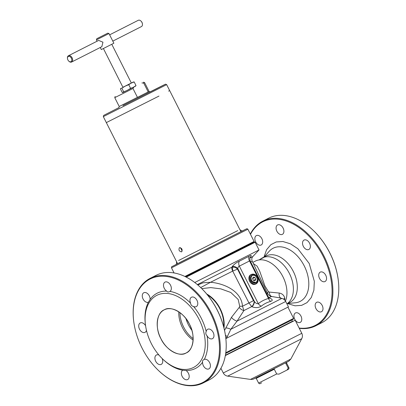<?xml version="1.0" encoding="UTF-8"?>
<svg xmlns="http://www.w3.org/2000/svg" width="406" height="406" viewBox="0 0 406 406"><rect width="100%" height="100%" fill="white"/><g stroke="black" fill="none" stroke-linecap="round" stroke-linejoin="round"><path stroke-width="0.61" d="M158.974 96.08L106.331 122.602L158.974 96.08M135.655 86.072L122.876 92.527M115.142 96.466L114.756 97.648L120.369 94.847L132.97 88.488L133.939 87.011M132.97 88.488L137.461 97.389L148.205 91.939L143.704 83.042L141.943 82.951M143.704 83.042L144.592 82.58L143.409 82.19M137.461 97.389L148.205 91.939M301.795 333.311C302.658 335.128 302.632 336.934 301.729 338.726L227.68 376.134C225.695 375.799 224.234 374.743 223.28 372.977L301.795 333.311L295.192 320.232L225.345 355.585M292.427 321.263L225.406 355.225L292.432 321.278M273.299 369.115L274.299 369.262L276.679 373.977L278.973 374.124L286.976 370.064L288.209 368.12L285.829 363.411L286.306 362.512M261.642 382.822L260.089 383.624C259.769 383.924 259.272 383.741 258.602 383.066L276.679 373.977M286.976 370.064L286.986 370.059C289.61 368.755 288.387 369.267 288.94 368.821L288.96 367.729L286.58 363.02L285.829 363.411M107.798 33.15L96.806 38.702L107.798 33.15L108.981 33.541L113.873 43.224L101.307 49.568L100.257 47.487M108.981 33.541L96.415 39.884L97.085 41.204M67.492 58.621L67.452 58.332A3.517 2.329 63.1 0 1 68.441 55.749L98.643 40.412L102.946 42.188L101.83 46.69L71.629 62.022A3.517 2.329 63.1 0 1 68.959 61.296L68.746 61.093A2.933 1.939 63.1 0 1 67.909 59.956A2.933 1.939 63.1 0 1 67.492 58.621A2.933 1.939 63.1 0 1 68.776 56.332A2.933 1.939 63.1 0 1 71.375 58.215A2.933 1.939 63.1 0 1 71.349 61.407A2.933 1.939 63.1 0 1 68.746 61.093M68.441 55.749A3.517 2.329 63.1 0 1 72.116 57.84A3.517 2.329 63.1 0 1 71.629 62.022M112.807 41.118L141.445 26.573A3.517 2.329 -116.9 0 0 142.435 23.99A3.517 2.329 -116.9 0 0 141.933 22.396A3.517 2.329 -116.9 0 0 140.933 21.026A3.517 2.329 -116.9 0 0 138.263 20.3L109.635 34.835M142.435 23.99L142.399 23.7A2.933 1.939 -116.9 0 0 141.978 22.371A2.933 1.939 -116.9 0 0 141.146 21.229L140.933 21.026M299.131 328.038A58.058 38.392 -116.9 0 0 323.237 256.44A58.058 38.392 -116.9 0 0 250.497 234.348M299.288 328.342A58.647 38.783 -116.9 0 0 315.863 325.754A58.647 38.783 -116.9 0 0 323.978 256.064A58.647 38.783 -116.9 0 0 262.763 221.168A58.647 38.783 -116.9 0 0 250.345 234.054M309.565 243.209A5.278 3.492 63.1 0 1 308.834 249.482A5.278 3.492 63.1 0 1 303.328 246.34A5.278 3.492 63.1 0 1 304.058 240.073A5.278 3.492 63.1 0 1 309.565 243.209M283.109 228.081A5.278 3.492 63.1 0 1 282.378 234.353A5.278 3.492 63.1 0 1 276.872 231.212A5.278 3.492 63.1 0 1 277.602 224.939A5.278 3.492 63.1 0 1 283.109 228.081M261.885 238.728A5.278 3.492 63.1 0 1 261.154 245.001A5.278 3.492 63.1 0 1 255.648 241.859A5.278 3.492 63.1 0 1 256.379 235.592A5.278 3.492 63.1 0 1 261.885 238.728M300.973 316.107A5.278 3.492 63.1 0 1 300.242 322.379A5.278 3.492 63.1 0 1 294.736 319.238A5.278 3.492 63.1 0 1 295.461 312.965A5.278 3.492 63.1 0 1 300.973 316.107M322.197 305.459A5.278 3.492 63.1 0 1 321.466 311.727A5.278 3.492 63.1 0 1 315.954 308.59A5.278 3.492 63.1 0 1 316.685 302.318A5.278 3.492 63.1 0 1 322.197 305.459M325.754 275.263A5.278 3.492 63.1 0 1 325.023 281.536A5.278 3.492 63.1 0 1 319.517 278.394A5.278 3.492 63.1 0 1 320.248 272.121A5.278 3.492 63.1 0 1 325.754 275.263M321.638 322.821A58.647 38.783 -116.9 0 0 321.745 322.765A58.647 38.783 -116.9 0 0 338.213 279.678A58.647 38.783 -116.9 0 0 329.86 253.075A58.647 38.783 -116.9 0 0 313.153 230.314A58.647 38.783 -116.9 0 0 268.757 218.129A58.647 38.783 -116.9 0 0 268.65 218.179L262.763 221.168M260.155 259.327A26.065 17.24 63.1 0 1 262.215 257.983L266.138 255.993A26.065 17.24 63.1 0 1 293.345 271.502A26.065 17.24 63.1 0 1 289.737 302.48L286.94 303.901M313.153 230.314L313.366 230.517A58.058 38.392 63.1 0 1 338.178 279.384L338.213 279.678M262.215 257.983A26.065 17.24 63.1 0 1 289.422 273.497A26.065 17.24 63.1 0 1 286.91 303.835M168.617 91.117L169.672 90.604L166.658 84.636L103.317 116.634L177.463 263.408M179.447 247.68C182 248.152 182.705 249.548 181.563 251.872L181.563 251.872C179.127 251.344 178.422 249.949 179.447 247.68L179.447 247.68M180.437 247.645L182.182 251.091M178.615 260.495L237.764 230.613M242.854 230.694L178.924 262.956M184.908 276.466L254.085 241.458L247.899 229.207L173.956 266.6L171.474 267.813L171.591 266.788L244.899 229.639L247 228.695L247.899 229.207M253.831 242.225L185.572 276.79L253.826 242.245L254.085 241.458M191.871 330.296A24.193 15.996 63.1 0 1 188.328 324.648A24.193 15.996 63.1 0 1 185.923 318.583M193.124 340.05A24.193 15.996 63.1 0 1 178.792 311.818M223.66 326.764A25.801 17.062 -116.9 0 0 219.839 308.819A25.801 17.062 -116.9 0 0 207.537 295.005M249.857 258.069L252.882 256.501L259.033 249.949L194.753 282.505M249.751 257.942L250.06 257.48C249.67 257.475 249.72 258.642 250.218 260.987L249.533 260.951L268.488 298.481A4.689 3.07 -105.4 0 0 270.766 301.364C267.219 302.292 264.062 303.891 261.297 306.17C258.389 307.875 255.283 308.058 251.989 306.718A4.689 2.771 112.9 0 0 254.405 301.47C255.536 303.16 256.831 303.891 258.292 303.658L239.332 266.133A4.689 3.096 68.1 0 1 239.383 261.175L249.193 256.191C251.446 254.887 251.806 255.298 250.263 257.429L249.751 258.12M206.725 294.015A26.39 17.453 63.1 0 1 220.184 308.646A26.39 17.453 63.1 0 1 223.98 328.002M224.538 330.408L231.456 317.365L239.225 307.403L239.713 306.302L238.205 299.496L230.77 292.452L220.844 288.874L210.795 287.605L201.757 288.605M253.461 263.631L257.13 266.158L259.683 271.127L264.925 285.931L268.467 291.701L269.386 292.087L279.323 293.061C282.221 293.619 284.017 295.269 284.713 298.004L284.966 300.338M285.474 301.044A26.39 17.453 -116.9 0 0 282.946 276.785A26.39 17.453 -116.9 0 0 255.399 261.078L252.831 262.388M259.033 249.949L255.135 242.24L186.227 277.12M225.782 352.738L293.609 318.405L287.93 307.164M225.69 353.438L289.965 320.948L293.35 319.192L293.609 318.405M249.193 256.191A4.689 3.096 -121.9 0 0 249.533 260.951L239.332 266.133C238.347 266.615 237.85 267.468 237.84 268.686A4.689 3.339 36.3 0 0 232.237 266.58C234.059 264.311 236.439 262.509 239.383 261.175M261.297 306.17A4.689 3.065 51.6 0 1 258.292 303.658C261.342 301.237 264.737 299.511 268.488 298.481L268.66 297.502L250.218 260.987M232.745 267.067A4.106 1.294 -100.7 0 0 232.836 271.046L237.52 269.122L253.466 300.694L254.405 301.47L237.84 268.686L237.52 269.122C236.282 267.793 234.688 267.107 232.745 267.067L231.75 267.26L232.237 266.58M268.945 297.958A4.689 2.771 112.9 0 0 269.305 297.928C272.614 299.252 273.101 300.394 270.766 301.364M251.989 306.718L251.73 306.606A4.689 2.771 112.9 0 0 254.141 301.359M239.225 307.403A4.689 2.431 -143.8 0 0 243.904 310.565L237.058 321.126L230.816 329.307L227.274 336.675L225.843 338.599L288.448 306.885L285.712 301.475L230.816 329.307A4.689 1.467 -158 0 0 225.726 327.952M279.054 297.76L271.629 296.487A4.689 3.248 95.4 0 1 269.386 292.087M268.858 297.842A4.689 2.771 112.9 0 0 269.041 297.816L269.305 297.928M250.263 257.429A4.689 3.339 36.3 0 0 249.974 257.678M225.437 335.351A4.689 2.35 -144.6 0 1 227.274 336.675M197.372 284.596L231.75 267.26A4.106 1.319 -116.8 0 0 232.709 271.091L210.562 282.272L203.086 282.809L197.808 284.961M200.686 287.57L210.562 282.272C223.427 283.327 241.347 290.549 242.504 306.231L243.904 310.565L251.73 306.606L248.959 302.967L232.709 271.091M268.467 291.701A4.689 1.903 -32.7 0 0 267.61 293.482C268.772 295.279 270.112 296.278 271.629 296.487L268.787 297.73M279.323 293.061A4.689 3.547 -73.8 0 0 281.028 298.222M278.937 297.73L281.82 298.41L237.058 321.126A4.689 1.776 34.2 0 1 231.456 317.365M253.466 300.694L242.504 306.231L239.713 306.302M283.748 299.247A4.689 3.517 172.6 0 1 284.713 298.004M266.833 293.883L267.61 293.482L252.212 261.159L250.705 261.946M164.217 309.839C171.702 305.662 183.827 312.574 189.47 324.237C195.504 334.656 193.652 350.368 186.075 353.002C179.442 357.498 165.673 349.627 160.872 338.584C154.833 328.165 156.686 312.453 164.263 309.819C170.896 305.322 184.664 313.193 189.47 324.237A24.193 15.996 63.1 0 1 186.121 352.981A24.193 15.996 63.1 0 1 186.075 353.002A24.193 15.996 63.1 0 1 160.872 338.584A24.193 15.996 63.1 0 1 164.217 309.839A24.193 15.996 63.1 0 1 164.263 309.819A24.193 15.996 63.1 0 1 189.47 324.237C195.484 335.65 193.87 349.424 186.121 352.981M155.97 275.39A58.647 38.783 63.1 0 1 156.077 275.334A58.647 38.783 63.1 0 1 156.183 275.283A58.647 38.783 63.1 0 1 200.579 287.468L200.792 287.671A58.058 38.392 63.1 0 1 225.604 336.538L225.64 336.828A58.647 38.783 63.1 0 1 209.171 379.92A58.647 38.783 63.1 0 1 209.065 379.97M200.579 287.468A58.647 38.783 63.1 0 1 225.64 336.828M146.449 330.306A5.278 3.492 63.1 0 1 145.023 332.352A5.278 3.492 63.1 0 1 139.517 329.215A5.278 3.492 63.1 0 1 140.243 322.937A5.278 3.492 63.1 0 1 140.253 322.932A5.278 3.492 63.1 0 1 145.587 325.764M148.393 302.242A5.278 3.492 63.1 0 1 143.008 298.887A5.278 3.492 63.1 0 1 143.8 292.741A5.278 3.492 63.1 0 1 143.81 292.736A5.278 3.492 63.1 0 1 148.068 294.096A5.278 3.492 63.1 0 1 150.103 299.42L148.393 302.242A42.224 27.923 -116.9 0 0 145.373 324.186L145.49 325.059A40.463 26.76 63.1 0 1 156.924 295.294A40.463 26.76 63.1 0 1 199.087 319.405A40.463 26.76 63.1 0 1 193.413 367.526A40.463 26.76 63.1 0 1 162.781 359.122A40.463 26.76 63.1 0 1 145.49 325.059M166.673 291.102A5.278 3.492 63.1 0 1 163.598 286.311A5.278 3.492 63.1 0 1 165.024 282.094A5.278 3.492 63.1 0 1 165.034 282.089A5.278 3.492 63.1 0 1 170.464 285.098A5.278 3.492 63.1 0 1 169.967 291.412L169.703 291.554C168.333 292.203 167.323 292.051 166.673 291.102A42.224 27.923 -116.9 0 0 157.31 293.122A42.224 27.923 -116.9 0 0 150.103 299.42M193.571 306.489C191.942 306.139 190.972 305.155 190.658 303.541L190.622 303.226A5.278 3.492 63.1 0 1 191.48 297.222A5.278 3.492 63.1 0 1 191.49 297.217A5.278 3.492 63.1 0 1 196.986 300.359A5.278 3.492 63.1 0 1 196.26 306.637A5.278 3.492 63.1 0 1 193.571 306.489A42.224 27.923 -116.9 0 1 206.207 331.509A5.278 3.492 63.1 0 1 207.669 329.276A5.278 3.492 63.1 0 1 207.679 329.271A5.278 3.492 63.1 0 1 213.175 332.407A5.278 3.492 63.1 0 1 212.45 338.685A5.278 3.492 63.1 0 1 207.08 335.813C205.776 334.595 205.487 333.159 206.207 331.509M202.589 362.208C202.213 361.132 202.69 360.234 204.03 359.513L204.304 359.386A5.278 3.492 63.1 0 1 209.684 362.736A5.278 3.492 63.1 0 1 208.892 368.881A5.278 3.492 63.1 0 1 204.629 367.531A5.278 3.492 63.1 0 1 202.589 362.208A42.224 27.923 63.1 0 1 195.382 368.501A42.224 27.923 63.1 0 1 186.019 370.521A5.278 3.492 63.1 0 1 189.094 375.317A5.278 3.492 63.1 0 1 187.668 379.534A5.278 3.492 63.1 0 1 187.658 379.539A5.278 3.492 63.1 0 1 182.228 376.524A5.278 3.492 63.1 0 1 182.725 370.211L186.019 370.521M162.781 359.122L163.42 359.726A42.224 27.923 63.1 0 0 182.725 370.211L182.807 370.16M162.101 358.457A5.278 3.492 63.1 0 1 161.212 364.4A5.278 3.492 63.1 0 1 155.706 361.269A5.278 3.492 63.1 0 1 156.432 354.991A5.278 3.492 63.1 0 1 156.442 354.986A5.278 3.492 63.1 0 1 158.944 355.052M133.762 321.704L133.721 321.41A58.647 38.783 63.1 0 1 150.19 278.323A58.647 38.783 63.1 0 1 150.296 278.267A58.647 38.783 63.1 0 1 211.359 313.138A58.647 38.783 63.1 0 1 203.289 382.904A58.647 38.783 63.1 0 1 203.183 382.959A58.647 38.783 63.1 0 1 158.782 370.774L158.568 370.571A58.058 38.392 -116.9 0 0 202.523 382.635A58.058 38.392 -116.9 0 0 210.663 313.589A58.058 38.392 -116.9 0 0 150.169 278.993A58.058 38.392 -116.9 0 0 133.762 321.704A58.058 38.392 -116.9 0 0 158.568 370.571M207.08 335.813A42.224 27.923 63.1 0 1 204.304 359.386M190.622 303.226A42.224 27.923 -116.9 0 0 169.967 291.412L169.703 291.554M193.154 338.65A24.193 15.996 63.1 0 1 190.51 336.427A24.193 15.996 63.1 0 1 180.173 316.066A24.193 15.996 63.1 0 1 179.934 312.62M103.408 48.522L122.922 87.285L133.442 81.966L122.967 87.244M128.732 84.697L130.585 88.361L127.281 90.355L122.267 92.538L120.415 88.868L121.003 88.254L121.856 88.163L125.165 86.168L128.732 84.697L131.321 83.052L134.168 81.936L133.315 82.027M123.708 91.827L121.856 88.163M134.168 81.936L136.02 85.6L133.437 87.244L130.585 88.361M135.431 86.219L136.02 85.6M256.191 283.835L255.496 284.18A5.278 3.958 -116.6 0 1 249.599 281.257A5.278 3.958 -116.6 0 1 250.761 274.745L251.456 274.4A5.278 3.958 -116.6 0 0 250.289 280.911A5.278 3.958 -116.6 0 0 256.191 283.835C258.302 282.378 258.734 280.186 257.485 277.257C255.876 274.532 253.867 273.578 251.456 274.4M250.517 280.79L255.491 282.5M253.851 275.329L254.06 275.369A3.816 2.862 -116.6 0 1 256.658 277.531L256.775 277.765A3.816 2.862 -116.6 0 1 256.978 281.145L256.886 281.338A3.816 2.862 -116.6 0 1 254.486 282.556L254.278 282.515A3.816 2.862 -116.6 0 1 251.674 280.353L251.563 280.12A3.816 2.862 -116.6 0 1 251.36 276.74L251.451 276.547A3.816 2.862 -116.6 0 1 253.851 275.329L253.953 275.349A3.811 2.857 -116.6 0 1 256.719 277.648L256.658 277.531M254.06 275.369L253.953 275.349A3.811 2.857 -116.6 0 0 251.405 276.643L251.36 276.74M251.451 276.547L251.405 276.643A3.811 2.857 -116.6 0 0 251.618 280.236L251.674 280.353M251.563 280.12L251.618 280.236A3.811 2.857 -116.6 0 0 254.384 282.535L254.486 282.556M254.278 282.515L254.384 282.535A3.811 2.857 -116.6 0 0 256.932 281.241L256.978 281.145M256.886 281.338L256.932 281.241A3.811 2.857 -116.6 0 0 256.719 277.648L256.775 277.765M254.887 277.44L253.253 277.131L252.532 278.633L253.451 280.445L255.085 280.754L255.805 279.252L254.887 277.44L252.542 278.617M255.805 279.252L253.445 280.434M166.658 84.636L165.536 84.164L157.67 88.066C164.567 84.6 171.804 81.012 154.98 89.553L122.993 105.56M118.867 107.722L119.222 106.494L137.441 97.338M122.942 105.636L144.998 94.562C153.595 90.198 149.895 92.03 146.373 93.806M148.175 91.888L149.058 91.426L144.592 82.58M284.033 362.502L290.853 359.016L288.773 361.228L253.745 378.945C253.146 378.996 253.968 379.417 250.461 379.417L284.033 362.502M274.299 369.262L256.222 378.356L255.475 378.077M259.749 375.875C255.521 378.022 250 380.843 258.252 376.702L282.52 364.451M288.209 368.12L288.96 367.729M263.956 257.099L266.585 249.726L270.878 244.656L276.263 241.951L282.896 241.514L290.402 243.788L297.867 248.741L309.21 263.479L314.325 281.287L313.889 290.199L311.275 297.562L307.002 302.632L301.643 305.353L295.04 305.814L287.56 303.587M287.758 303.485L295.248 302.79A29.811 19.716 -116.9 0 0 304.272 265.971A29.811 19.716 -116.9 0 0 269.137 251.36L264.159 256.998M257.308 277.349C258.485 279.237 258.145 281.165 256.282 283.129C253.603 283.469 251.852 282.606 251.03 280.536C249.852 278.648 250.192 276.719 252.055 274.755C254.735 274.415 256.485 275.278 257.308 277.349M157.67 88.066L149.976 91.939M119.09 107.534L103.677 115.4L103.317 116.634M119.222 106.494L114.756 97.648M149.058 91.426L150.256 91.868M290.853 359.016L301.729 338.726M294.797 320.106L295.192 320.232M258.602 383.066L256.222 378.356M250.461 379.417L227.68 376.134M223.28 372.977L220.915 368.298M286.58 363.02L286.798 362.253M131.351 83.027L111.782 44.29M96.806 38.702L96.415 39.884M315.863 325.754L321.745 322.765M169.672 90.604L240.799 231.415M239.875 229.583C241.524 230.953 242.529 231.318 242.884 230.684M174.072 272.954L171.474 267.813M176.534 261.576C176.656 263.722 176.356 264.748 175.636 264.651M281.82 298.41C281.49 298.253 284.312 298.841 285.712 301.475M258.932 259.947L263.509 257.622M254.349 241.981L255.135 242.24M292.447 321.308L291.792 320.009M268.884 298.111L269.3 298.349L268.66 297.502M252.212 261.159C251.487 259.358 251.71 257.8 252.882 256.501M209.171 379.92L203.289 382.904M156.077 275.334L150.19 278.323"/></g></svg>
